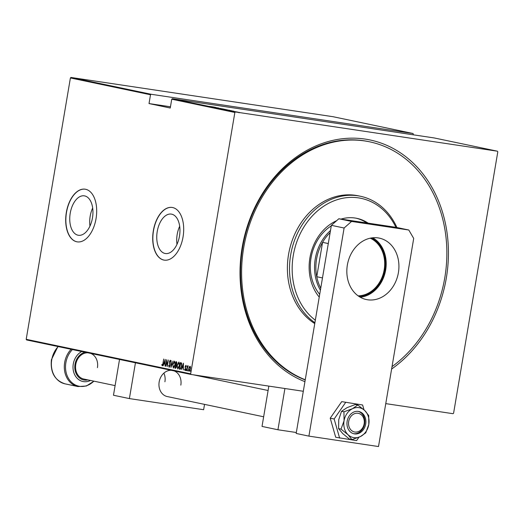 <?xml version="1.0" encoding="UTF-8"?>
<svg xmlns="http://www.w3.org/2000/svg" width="524" height="524" viewBox="0 0 524 524"><rect width="100%" height="100%" fill="white"/><g stroke="black" fill="none" stroke-linecap="round" stroke-linejoin="round"><path stroke-width="0.79" d="M304.929 381.669A125.55 103.163 -78.1 0 1 242.147 247.544A125.55 103.163 -78.1 0 1 365.163 139.089A125.55 103.163 -78.1 0 1 446.31 278.12A125.55 103.163 -78.1 0 1 391.611 369.04M392.018 366.63A123.644 101.597 101.9 0 0 444.765 277.89A123.644 101.597 101.9 0 0 369.63 141.821L368.569 141.598A123.644 101.597 101.9 0 0 242.638 247.551A123.644 101.597 101.9 0 0 305.223 379.939M70.229 213.216A19.938 11.351 -81.5 0 0 78.397 235.269A19.938 11.351 -81.5 0 0 92.466 217.886A19.938 11.351 -81.5 0 0 84.305 195.838A19.938 11.351 -81.5 0 0 70.229 213.216M92.676 208.015A19.938 11.351 -81.5 0 0 90.18 216.209A19.938 11.351 -81.5 0 0 89.971 226.08M157.233 231.477A19.938 11.351 -81.5 0 0 165.401 253.531A19.938 11.351 -81.5 0 0 179.477 236.147A19.938 11.351 -81.5 0 0 171.309 214.1A19.938 11.351 -81.5 0 0 157.233 231.477M179.686 226.27A19.938 11.351 -81.5 0 0 177.184 234.464A19.938 11.351 -81.5 0 0 176.974 244.341M153.349 230.671A26.632 15.163 -81.5 0 0 164.254 260.127A26.632 15.163 -81.5 0 0 183.053 236.907A26.632 15.163 -81.5 0 0 172.147 207.452A26.632 15.163 -81.5 0 0 153.349 230.671M172.219 207.465A26.632 15.163 -81.5 0 0 153.499 230.698A26.632 15.163 -81.5 0 0 164.333 260.14M66.338 212.41A26.632 15.163 -81.5 0 0 77.251 241.865A26.632 15.163 -81.5 0 0 96.049 218.646A26.632 15.163 -81.5 0 0 85.137 189.19A26.632 15.163 -81.5 0 0 66.338 212.41M85.216 189.203A26.632 15.163 -81.5 0 0 66.496 212.436A26.632 15.163 -81.5 0 0 77.329 241.878M233.979 111.226L227.619 110.217L233.979 111.226M229.525 110.335L223.866 109.437L229.787 110.348M225.15 109.418L219.484 108.52L225.405 109.431M215.194 107.617L215.705 107.682M216.17 107.734L215.75 107.702M220.886 108.494L220.538 108.455M215.75 107.4L209.384 106.392L215.744 107.407M210.622 106.542L214.414 107.119L210.622 106.555M211.997 106.942L218.888 108.062L211.997 106.942M217.191 108.029L223.604 109.051L217.191 108.029M227.016 109.804L221.187 108.868L227.252 109.824M226.25 109.929L231.936 110.813L226.25 109.929M232.807 111.304L237.503 112.057L232.807 111.304M235.355 111.848L239.448 112.457L235.165 111.795M235.427 111.966L497.433 151.207L434.298 137.963L172.291 98.715L235.427 111.966L234.863 112.463L171.734 99.213L172.291 98.715M497.433 151.207L497.8 151.842L453.594 413.207L453.037 413.698L385.762 403.624M296.329 432.516L277.936 429.765L284.912 388.513L303.304 391.271L191.031 374.457L26.567 339.938L26.2 339.31L70.406 77.945L70.963 77.454L332.969 116.695L413.076 133.509L151.076 94.261L150.512 94.759L70.406 77.945M70.963 77.454L151.076 94.261M413.331 134.819L413.076 133.509M170.457 106.778L149.026 103.569L150.512 94.759M26.2 339.31L190.657 373.822L234.863 112.463M149.026 103.569L170.248 108.023L171.734 99.213M189.243 366.964L190.009 366.302L190.507 367.226L190.441 368.981L189.171 371.267L188.732 368.621L189.243 366.964L190.317 366.348M186.564 370.632L187.376 365.837L187.448 366.584L188.011 365.883L186.76 370.664M185.817 365.425L186.131 366.197L185.928 366.577L185.712 366.014L185.372 366.61L185.64 369.093L184.926 370.376L184.566 369.63L184.769 369.21L185.018 369.787L185.45 369.079L185.175 366.59L185.817 365.425M180.118 369.276L179.326 369.112L180.439 362.556L181.546 363.027L181.677 366.296L180.073 369.269M174.951 368.195L176.057 361.632L176.477 361.724L176.876 363.492L176.398 364.835L176.549 366.604L175.54 368.32L174.951 368.195L175.37 367.586M170.948 367.357L171.106 360.597L171.184 366.099L173.058 361.003L171.001 367.363M165.761 366.269L166.678 359.667L167.28 365.149L168.348 360.014L167.235 366.577L166.632 361.108L165.761 366.269M162.944 363.401L163.678 359.038L163.121 363.505L162.217 365.7L161.811 364.828L162.014 364.35L162.348 365.025L163.134 363.433M165.204 359.353L165.093 366.125L164.936 363.918L164.012 363.721L163.141 365.719L165.204 359.353M169.062 367.134L168.643 365.562L168.885 365.267L169.18 366.459L169.796 365.438L169.448 361.658L170.234 360.237L170.614 361.468L170.366 361.835L170.097 360.905L169.645 361.671L169.986 365.49L169.062 367.134M172.782 364.376L174.499 361.134L175.075 364.822L173.352 368.038L172.782 364.376L173.457 367.363L174.44 366.983M177.164 365.294L178.881 362.051L179.457 365.739L177.734 368.955L177.164 365.294L177.839 368.28L178.822 367.907M183.439 363.184L183.328 369.957L183.171 367.743L182.247 367.547L181.376 369.544L183.439 363.184M185.928 370.023L186.21 369.512L186.027 370.606L185.928 370.023L186.524 369.564M187.69 370.389L187.972 369.885L188.07 370.468L187.788 370.979L187.69 370.389L188.286 369.931M190.546 370.992L190.828 370.481L190.644 371.575L190.546 370.992L191.142 370.527M190.657 373.822L191.031 374.457M162.525 365.745L161.811 364.828M162.8 365.012L162.348 365.025M164.012 363.721L164.936 363.918M164.11 363.735L164.32 363.093M165.112 360.643L165.23 360.276M164.955 363.224L165.014 360.623L164.222 363.066L165.158 363.256M166.75 361.121L166.822 360.689M167.398 365.614L167.353 365.156M169.37 367.18L168.951 365.608M169.737 366.4L169.18 366.459M169.972 363.918L169.711 362.726M169.959 360.944L170.366 360.322M170.68 361.881L170.097 360.905M171.282 366.492L171.289 366.112M173.719 362.267L174.636 361.18M173.536 368.038L172.992 366.748M175.186 362.523L174.669 361.848M175.075 364.809L174.682 361.848M174.708 361.855L172.972 364.409M173.457 367.363L174.885 364.783M175.782 365.143L175.894 364.475L176.621 364.442M176.254 362.366L176.365 361.698M175.651 368.326L175.258 368.241M176.614 365.542L175.664 365.123L175.252 367.56L176.293 367.553M176.948 362.621L176.136 362.346L175.782 364.449L176.686 363.459L176.136 362.346M176.49 365.359L175.664 365.123M176.549 366.59L176.182 365.313M175.533 367.625L176.359 366.564M178.094 363.191L179.012 362.104M177.918 368.955L177.374 367.665M179.568 363.44L179.044 362.765M179.457 365.732L179.064 362.772L177.354 365.333M177.839 368.28L179.267 365.7M180.184 369.276L179.326 369.112M179.64 369.165L179.752 368.51M180.629 363.283L180.747 362.615M181.821 364.075L180.518 363.263L179.634 368.483L180.551 368.503L181.487 366.256L181.324 363.63L180.518 363.263M179.889 368.536L181.14 368.267M182.247 367.547L183.171 367.743M182.345 367.566L182.555 366.918M183.348 364.468L183.466 364.101M183.19 367.049L183.249 364.455L182.457 366.898L183.393 367.082M186.236 366.63L185.712 366.014M185.234 370.422L184.566 369.63M185.457 369.8L185.018 369.787M185.778 368.654L185.299 368.064M185.614 368.11L185.129 367.35M185.489 366.636L186.125 365.47M186.334 370.651L186.236 370.068M187.756 366.63L188.319 365.929M188.096 371.025L187.998 370.435M189.354 371.261L188.974 370.37M190.448 368.975L189.911 366.892L188.922 368.66L189.269 370.678L189.976 370.534M190.513 367.272L189.911 366.892M189.269 370.678L190.251 368.942M190.952 371.621L190.854 371.038M213.013 107.014L214.729 107.25L213.013 107.014M223.283 109.143L220.028 108.599L223.283 109.143M224.737 109.713L224.613 109.287M226.499 109.693L226.152 109.68M224.076 109.32L221.934 108.992L224.076 109.32M223.82 109.339L224.41 109.392M227.658 110.066L224.41 109.523L227.658 110.066M229.119 110.63L228.988 110.204M230.619 110.557L226.316 109.909L230.619 110.557M231.248 110.839L232.964 111.075L231.248 110.859M238.053 112.293L235.839 111.92L238.053 112.293M239.042 112.798L238.964 112.385M395.915 227.311A66.581 54.706 101.9 0 0 339.224 199.094A66.581 54.706 101.9 0 0 293.283 255.391A66.581 54.706 101.9 0 0 315.324 320.203M314.898 322.725A68.48 56.271 -78.1 0 1 290.669 254.939A68.48 56.271 -78.1 0 1 360.42 196.258A68.48 56.271 -78.1 0 1 396.917 227.514M331.279 225.883A42.798 35.167 101.9 0 0 311.02 257.952A42.798 35.167 101.9 0 0 319.699 294.357M366.761 222.949A46.132 37.905 101.9 0 0 356.091 218.2M319.234 297.088A46.132 37.905 -78.1 0 1 309.907 257.88A46.132 37.905 -78.1 0 1 336.624 220.702M340.986 219.091A46.132 37.905 -78.1 0 1 356.89 218.357A46.132 37.905 -78.1 0 1 368.169 223.159M369.63 141.821A123.644 101.597 101.9 0 0 243.699 247.773A123.644 101.597 101.9 0 0 305.25 379.762M360.42 196.258L358.298 195.812A68.48 56.271 101.9 0 0 288.547 254.494A68.48 56.271 101.9 0 0 314.754 323.59M371.306 237.975A30.53 25.087 -78.1 0 1 384.97 269.893A30.53 25.087 -78.1 0 1 359.025 296.473M358.134 295.857A29.96 24.621 101.9 0 0 384.19 269.755A29.96 24.621 101.9 0 0 370.239 238.184M330.14 232.623A41.848 34.388 101.9 0 0 322.568 242.35A41.848 34.388 101.9 0 0 316.568 259.072A41.848 34.388 101.9 0 0 316.758 276.718A41.848 34.388 101.9 0 0 320.74 288.174M320.4 290.185A42.798 35.167 -78.1 0 1 315.265 258.843A42.798 35.167 -78.1 0 1 330.487 230.553M328.293 243.555L322.568 242.35L316.758 276.718L322.476 277.923M115.103 385.612L83.866 379.055A13.316 10.938 -78.1 0 1 75.777 364.396A13.316 10.938 -78.1 0 1 87.875 352.803M90.75 353.412A13.316 10.938 -78.1 0 1 97.431 367.645M365.7 424.04A11.417 9.38 101.9 0 0 358.77 411.478A11.417 9.38 101.9 0 0 347.143 421.263A11.417 9.38 101.9 0 0 354.08 433.82A11.417 9.38 101.9 0 0 365.7 424.04M338.589 428.619L338.746 419.685L341.524 411.301L347.13 407.62L355.357 404.495L357.787 405L352.436 408.733L343.947 411.812L344.052 420.798L341.019 429.13L338.589 428.619L342.735 433.597L349.501 439.132L351.925 439.643L360.414 436.564L365.765 432.837L368.798 424.506L368.693 415.512L364.809 410.587L357.787 405M343.947 411.812L341.524 411.301M341.019 429.13L348.041 434.71L351.925 439.643M352.436 408.733A15.216 12.504 101.9 0 0 344.052 420.798A15.216 12.504 101.9 0 0 348.041 434.71A15.216 12.504 101.9 0 0 360.414 436.564A15.216 12.504 101.9 0 0 368.798 424.506A15.216 12.504 101.9 0 0 364.809 410.587A15.216 12.504 101.9 0 0 352.436 408.733M364.003 409.834L362.615 404.993L341.72 401.633L330.225 418.172L335.694 437.252L356.589 440.619L358.933 437.245M345.644 402.452L334.148 418.997L330.225 418.172M334.148 418.997L339.624 438.077M362.615 404.993L341.72 401.633M360.276 297.232A31.388 25.787 101.9 0 0 385.664 269.998A31.388 25.787 101.9 0 0 372.747 237.785M398.397 272.67A31.388 25.787 101.9 0 0 379.324 238.125A31.388 25.787 101.9 0 0 347.36 265.02A31.388 25.787 101.9 0 0 366.433 299.564A31.388 25.787 101.9 0 0 398.397 272.67M378.505 446.546L413.705 238.433L408.786 230.01L351.558 221.436L344.104 228.012L308.905 436.125L378.505 446.546M408.786 230.01L396.052 227.337L338.825 218.763L351.558 221.436M344.104 228.012L331.371 225.34L296.171 433.453L308.905 436.125M331.371 225.34L338.825 218.763M277.936 429.765L262.02 426.425L268.838 386.109M348.689 421.493A9.511 7.814 101.9 0 0 354.84 432.025A9.511 7.814 101.9 0 0 364.154 423.811A9.511 7.814 101.9 0 0 358.01 413.272A9.511 7.814 101.9 0 0 348.689 421.493M358.233 411.386A11.417 9.38 -78.1 0 1 364.639 423.818A11.417 9.38 -78.1 0 1 353.549 433.689M163.874 373.134A13.316 10.938 -78.1 0 1 164.909 381.806M263.651 416.783L167.261 396.557A13.316 10.938 -78.1 0 1 159.172 381.904A13.316 10.938 -78.1 0 1 171.269 370.311M174.151 370.913A13.316 10.938 -78.1 0 1 180.826 385.147M204.53 404.377L203.633 409.709L129.389 398.587L113.472 395.247L119.531 359.451M129.389 398.587L135.447 362.791M208.978 378.099L209.135 377.169M58.21 346.58A21.877 17.973 101.9 0 0 51.745 359.772A21.877 17.973 101.9 0 0 65.041 383.85C54.719 380.424 50.18 372.374 51.418 359.687L57.941 346.521M65.041 383.85L77.958 386.561A21.877 17.973 -78.1 0 1 64.662 362.484A21.877 17.973 -78.1 0 1 71.126 349.292M72.443 349.567A21.32 17.515 101.9 0 0 65.867 362.713A21.32 17.515 101.9 0 0 73.746 384.046A21.32 17.515 101.9 0 0 93.855 381.151M90.488 380.444A15.917 13.074 -78.1 0 1 77.487 378.59A15.917 13.074 -78.1 0 1 73.275 364.003A15.917 13.074 -78.1 0 1 81.77 351.525M85.019 352.207A14.233 11.698 101.9 0 0 75.03 364.285A14.233 11.698 101.9 0 0 87.908 379.9M215.672 107.682L215.606 108.055M220.381 108.403L220.322 108.776M226.663 109.732L226.597 110.106M224.436 109.405L224.377 109.778M231.32 110.715L231.254 111.095M234.817 111.52L234.759 111.894M231.523 111.009L231.457 111.383M77.958 386.561L86.388 386.005L93.94 381.164M193.087 374.765L268.098 390.504"/></g></svg>
